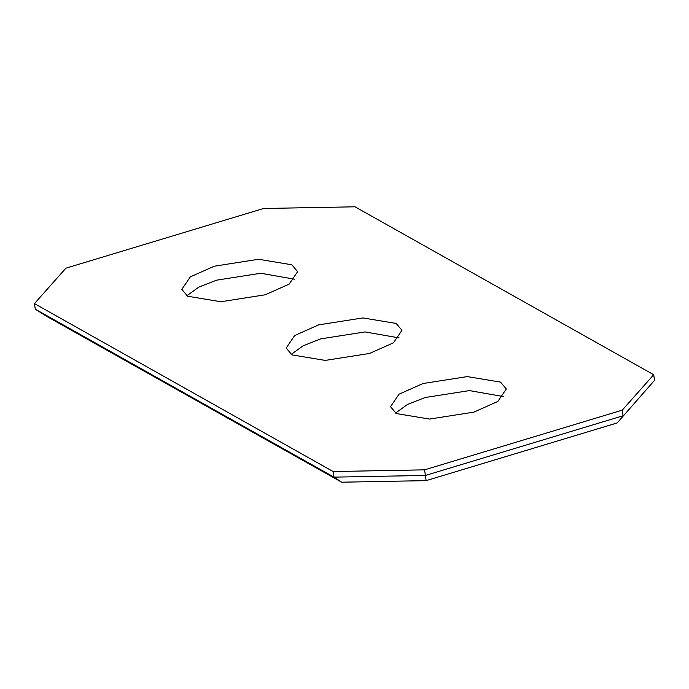 <?xml version="1.0" encoding="UTF-8"?>
<svg xmlns="http://www.w3.org/2000/svg" width="689" height="689" viewBox="0 0 689 689"><rect width="100%" height="100%" fill="white"/><g stroke="black" fill="none" stroke-linecap="round" stroke-linejoin="round"><path stroke-width="1.03" d="M187.641 296.236L181.836 289.363L190.336 276.857L214.296 266.204L258.582 259.271L291.817 264.774L297.622 271.647L289.113 284.144L265.162 294.806L220.876 301.739L187.641 296.236M186.831 295.753L198.828 287.106L216.432 280.199L260.718 273.257L294.763 279.243M291.981 354.904L286.176 348.031L294.685 335.526L318.637 324.872L362.922 317.93L396.166 323.442L401.963 330.307L393.462 342.812L369.502 353.466L325.225 360.407L291.981 354.904M291.18 354.422L303.169 345.766L320.781 338.859L365.067 331.926L399.112 337.911M396.321 413.564L390.525 406.691L399.026 394.194L422.977 383.532L467.263 376.599L500.507 382.102L506.312 388.975L497.802 401.48L473.851 412.134L429.566 419.067L396.321 413.564M395.52 413.09L407.518 404.434L425.122 397.527L469.407 390.594L503.452 396.571M333.132 471.534L424.57 469.846L425.432 475.444L623.106 415.751L622.253 410.153L653.697 374.73L654.55 380.328L617.163 422.951L426.121 480.638L341.666 482.197L46.223 316.087L35.303 309.197L333.993 477.132L333.132 471.534L34.45 303.608L35.303 309.197M622.253 410.153L424.57 469.846M34.45 303.608L65.894 268.185L263.568 208.491L355.007 206.803L653.697 374.73M341.666 482.197L333.993 477.132L425.432 475.444L426.121 480.638M617.163 422.951L654.55 380.328"/></g></svg>
